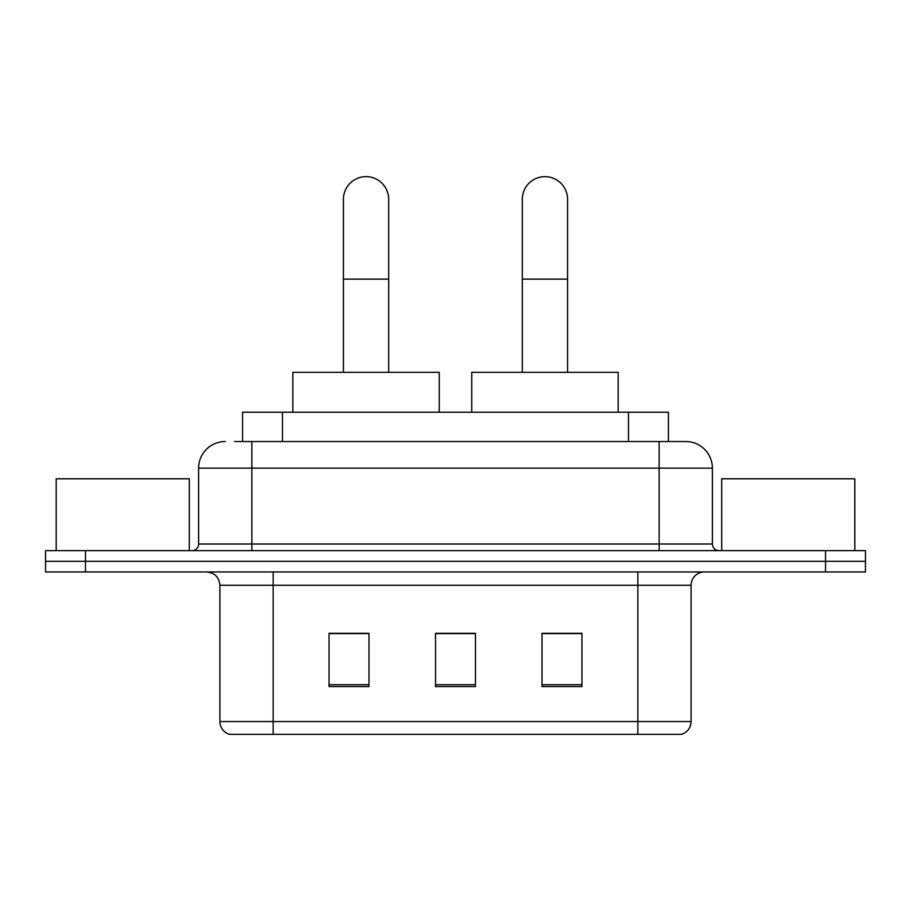 <?xml version="1.0" encoding="UTF-8"?>
<svg xmlns="http://www.w3.org/2000/svg" width="911" height="911" viewBox="0 0 911 911"><rect width="100%" height="100%" fill="white"/><g stroke="black" fill="none" stroke-linecap="round" stroke-linejoin="round"><path stroke-width="1.37" d="M242.565 441.528L242.565 412.239L668.435 412.239L668.435 441.528M235.163 441.528L685.357 441.528M234.56 441.528L251.857 441.528L251.857 468.14L198.621 468.14L198.621 544.015A6.65 6.65 0 0 1 191.959 550.665M225.233 441.528A26.624 26.624 0 0 0 198.621 468.14M685.767 441.528A26.624 26.624 0 0 1 712.379 468.14L712.379 544.015C712.778 548.058 714.998 550.278 719.041 550.665M85.475 550.665L45.55 550.665L45.55 561.313L85.475 561.313L45.55 561.313L45.55 571.96L85.475 571.96L85.475 561.313L825.525 561.313L85.475 561.313L85.475 550.665L825.525 550.665L825.525 561.313L865.45 561.313L825.525 561.313L825.525 571.96L85.475 571.96M825.525 571.96L865.45 571.96L865.45 550.665L825.525 550.665M691.085 721.569C690.72 727.946 687.52 732.205 681.508 734.346L637.848 734.346L637.848 721.569L691.085 721.569L691.085 585.272A13.312 13.312 0 0 1 704.397 571.96M219.915 721.569L273.152 721.569L273.152 734.346L637.848 734.346L229.492 734.346A13.312 13.312 0 0 1 219.915 721.569L219.915 585.272C219.118 577.187 214.689 572.757 206.603 571.96M581.947 686.564L581.947 633.316L542.011 633.316L542.011 686.564L581.947 686.564M368.989 686.564L368.989 633.316L329.053 633.316L329.053 686.564L368.989 686.564M475.462 686.564L475.462 633.316L435.538 633.316L435.538 686.564L475.462 686.564M475.462 633.589L435.538 633.589M368.989 633.589L329.053 633.589M581.947 633.589L542.011 633.589M189.294 550.665L189.294 478.787L56.197 478.787L56.197 550.665M343.424 372.314L343.424 199.281A22.627 22.627 0 0 1 366.051 176.654A22.627 22.627 0 0 1 388.678 199.281A22.627 22.627 0 0 0 366.051 176.654M388.678 372.314L388.678 199.281M439.261 412.239L439.261 372.314L292.852 372.314L292.852 412.239M522.322 372.314L522.322 199.281A22.627 22.627 0 0 1 544.949 176.654A22.627 22.627 0 0 1 567.576 199.281A22.627 22.627 0 0 0 544.949 176.654M567.576 372.314L567.576 199.281M618.148 412.239L618.148 372.314L471.739 372.314L471.739 412.239M854.803 550.665L854.803 478.787L721.706 478.787L721.706 550.665M282.49 441.528L282.49 412.239M628.51 441.528L628.51 412.239M251.857 550.665L251.857 544.015L712.379 544.015M198.621 544.015L251.857 544.015L251.857 468.14L659.143 468.14L659.143 550.665M712.379 468.14L659.143 468.14L659.143 441.528M637.848 571.96L637.848 585.272L219.915 585.272M691.085 585.272L637.848 585.272L637.848 721.569L273.152 721.569L273.152 571.96M475.462 684.708L435.538 684.708M368.989 684.708L329.053 684.708M581.947 684.708L542.011 684.708M343.424 279.142L388.678 279.142M522.322 279.142L567.576 279.142"/></g></svg>
